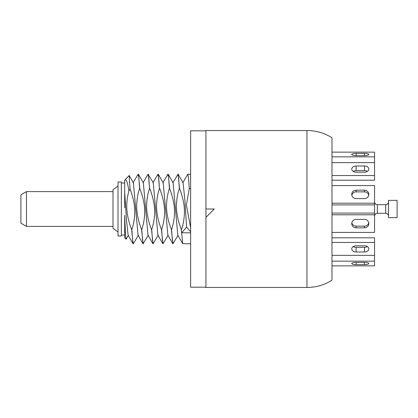 <?xml version="1.0" encoding="UTF-8"?>
<svg xmlns="http://www.w3.org/2000/svg" width="418" height="418" viewBox="0 0 418 418"><rect width="100%" height="100%" fill="white"/><g stroke="black" fill="none" stroke-linecap="round" stroke-linejoin="round"><path stroke-width="0.63" d="M190.634 188.508L189.281 188.508L188.539 177.995L187.792 174.217L182.76 182.797M190.634 232.81L181.731 232.81L181.334 229.492L182.703 243.673L190.634 243.783M190.634 227.758L186.365 204.919L189.281 188.508M181.334 229.492C178.444 222.397 176.804 215.045 176.422 207.432C176.485 200.17 177.462 193.863 179.343 188.508L179.541 188.508C181.49 193.382 182.943 198.639 183.904 204.282C185.064 212.699 184.275 221.101 181.537 229.492M172.822 182.797L178.052 174.217L179.541 188.508M177.854 174.222L178.601 178.021L179.343 188.508M181.731 232.81L186.6 227.037L190.634 231.818M167.916 174.217L168.24 174.327L169.603 188.508C171.579 193.461 173.042 198.764 173.987 204.423C175.116 212.793 174.322 221.148 171.599 229.492L171.401 229.492C168.522 222.433 166.886 215.124 166.489 207.558C166.526 200.316 167.498 193.968 169.405 188.508L168.663 178.021L167.916 174.222L162.884 182.797M171.401 229.492L172.885 243.778L178.12 235.203M152.946 182.797L157.978 174.222L158.725 178.026L159.467 188.508L158.302 174.327L163.213 182.797L167.853 235.203L172.765 243.673M168.24 174.327L173.151 182.797L177.791 235.203L182.703 243.673M178.178 174.327L183.089 182.797L184.845 199.804L186.6 227.037M171.599 229.492L172.341 240.005L173.083 243.783M138.107 174.217L138.426 174.327L139.79 188.508C142 194.109 143.51 199.788 144.325 205.541C145.224 213.551 144.377 221.535 141.786 229.492L141.587 229.492C138.86 222.752 137.235 215.777 136.712 208.572C136.529 201.476 137.491 194.788 139.591 188.508L138.849 178.021L138.107 174.217L133.07 182.797M141.587 229.492L143.071 243.778L148.306 235.203M143.008 182.797L148.04 174.222L148.787 178.026L149.529 188.508C147.449 194.684 146.488 201.33 146.645 208.446C147.152 215.698 148.777 222.71 151.525 229.492L153.009 243.778L158.244 235.203M159.666 188.508C161.672 193.539 163.14 198.895 164.07 204.564C165.173 212.887 164.368 221.195 161.661 229.492L161.463 229.492C158.694 222.669 157.069 215.615 156.578 208.321C156.452 201.183 157.414 194.579 159.467 188.508M161.463 229.492L162.947 243.778L168.182 235.203M130.019 188.946C132.203 194.558 133.676 200.227 134.439 205.943C135.254 213.849 134.392 221.697 131.848 229.492L132.59 240.005L133.337 243.783L133.013 243.673L131.649 229.492C128.869 222.642 127.239 215.552 126.758 208.216C126.649 201.863 127.37 196.136 128.932 191.026L130.019 188.946L129.167 175.497L133.399 182.797L138.039 235.203L142.951 243.673M138.426 174.327L143.337 182.797L147.977 235.203L152.889 243.673M148.04 174.217L153.275 182.797L157.915 235.203L162.827 243.673M158.302 174.327L157.978 174.217M148.364 174.327L149.529 188.508M161.661 229.492L162.403 240.005L163.145 243.783M149.728 188.508C151.906 194.025 153.411 199.658 154.247 205.4C155.172 213.457 154.331 221.488 151.724 229.492L152.465 240.005L153.207 243.783M141.786 229.492L142.528 240.005L143.275 243.783M124.689 207.845L124.689 192.207L126.393 218.964L128.107 235.214M124.689 192.207L124.689 180.2L129.167 175.497M124.689 180.2C126.131 178.549 127.542 182.159 128.932 191.026M124.689 215.369L124.689 237.805L126.111 239.206L128.43 235.203M124.7 215.39L125.363 232.121L126.022 239.237M133.337 243.783L138.368 235.203M306.943 287.469L205.938 287.469L205.938 130.531L306.943 130.531A46.962 46.962 0 0 1 331.986 137.768L331.986 280.232A46.962 46.962 0 0 1 306.943 287.469L306.943 130.531M205.938 209L214.288 209L205.938 217.35M20.9 223.175L20.9 194.825L26.465 191.611L26.465 226.389L20.9 223.175M205.938 287.192L190.634 287.192L190.634 130.808L205.938 130.808M121.351 182.008L118.012 182.008L118.012 235.992L121.351 235.992L121.351 182.008M118.012 186.047L113.001 189.667L113.001 228.332L118.012 231.953M331.986 152.131L374.559 152.131L374.559 156.854L331.986 156.854M356.115 153.364L364.459 153.364A4.368 1.129 180 0 1 368.828 154.493A4.368 1.129 180 0 1 364.459 155.621L356.115 155.621A4.368 1.129 180 0 1 351.747 154.493A4.368 1.129 180 0 1 356.115 153.364L356.115 155.621M374.559 156.854L374.559 175.55L331.986 175.55M331.986 162.644L374.559 162.644M356.115 166.009L364.459 166.009A4.368 3.088 180 0 1 368.828 169.097A4.368 3.088 180 0 1 364.459 172.185L356.115 172.185A4.368 3.088 180 0 1 351.747 169.097A4.368 3.088 180 0 1 356.115 166.009L356.115 170.654L364.459 170.654A4.368 3.088 180 0 1 367.344 171.422M374.559 175.55L374.559 180.195L331.986 180.195M353.231 171.422A4.368 3.088 180 0 1 356.115 170.654M331.986 185.582L374.559 185.582L374.559 203.211L331.986 203.211M356.115 190.174L364.459 190.174A4.368 4.222 180 0 1 368.828 194.396A4.368 4.222 180 0 1 364.459 198.613L356.115 198.613A4.368 4.222 180 0 1 351.747 194.396A4.368 4.222 180 0 1 356.115 190.174L356.115 191.872L364.459 191.872A4.368 4.222 180 0 1 368.739 195.243M374.559 203.211L374.559 204.909L331.986 204.909M351.836 195.243A4.368 4.222 180 0 1 356.115 191.872M331.986 214.789L374.559 214.789L374.559 232.418L331.986 232.418M356.115 219.387L364.459 219.387A4.368 4.222 0 0 1 368.828 223.604A4.368 4.222 0 0 1 364.459 227.826L356.115 227.826A4.368 4.222 0 0 1 351.747 223.604A4.368 4.222 0 0 1 356.115 219.387M331.986 213.091L374.559 213.091L374.559 214.789M368.739 222.757A4.368 4.222 0 0 1 364.459 226.128L356.115 226.128A4.368 4.222 0 0 1 351.836 222.757M331.986 242.45L374.559 242.45L374.559 255.356L331.986 255.356M356.115 245.815L364.459 245.815A4.368 3.088 0 0 1 368.828 248.903A4.368 3.088 0 0 1 364.459 251.991L356.115 251.991A4.368 3.088 0 0 1 351.747 248.903A4.368 3.088 0 0 1 356.115 245.815M331.986 237.805L374.559 237.805L374.559 242.45M367.344 246.578A4.368 3.088 0 0 1 364.459 247.346L356.115 247.346A4.368 3.088 0 0 1 353.231 246.578M331.986 261.145L374.559 261.145L374.559 265.869L331.986 265.869M356.115 262.379L364.459 262.379A4.368 1.129 0 0 1 368.828 263.507A4.368 1.129 0 0 1 364.459 264.636L356.115 264.636A4.368 1.129 0 0 1 351.747 263.507A4.368 1.129 0 0 1 356.115 262.379L356.115 264.636M374.559 261.145L374.559 255.356M374.559 204.909L374.559 213.091M388.474 200.666L388.474 200.374L397.1 200.374L397.1 217.626L388.474 217.626L388.474 200.666M364.459 155.621L364.459 153.364M364.459 170.654L364.459 166.009M364.459 191.872L364.459 190.174M364.459 226.128L364.459 227.826M356.115 226.128L356.115 227.826M364.459 247.346L364.459 251.991M356.115 247.346L356.115 251.991M364.459 262.379L364.459 264.636M377.344 204.689L385.694 204.689L385.694 213.311L377.344 213.311L377.344 204.689C375.667 204.538 374.742 203.608 374.559 201.904M190.634 174.217L187.792 174.217M133.013 243.673L128.101 235.203M113.001 226.389L26.465 226.389M113.001 191.611L26.465 191.611M124.689 235.015L121.351 235.015M124.689 182.985L121.351 182.985M377.344 213.311C375.667 213.462 374.742 214.392 374.559 216.096M385.694 204.689C387.366 204.538 388.296 203.608 388.474 201.904M385.694 213.311C387.366 213.462 388.296 214.392 388.474 216.096"/></g></svg>
